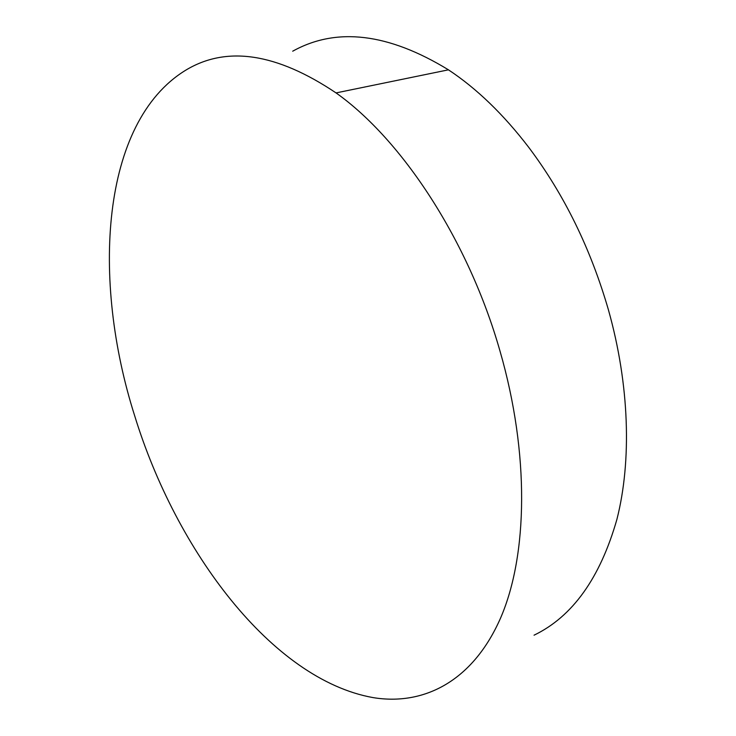 <?xml version="1.0" encoding="UTF-8"?>
<svg xmlns="http://www.w3.org/2000/svg" width="736" height="736" viewBox="0 0 736 736"><rect width="100%" height="100%" fill="white"/><g stroke="black" fill="none" stroke-linecap="round" stroke-linejoin="round"><path stroke-width="1.1" d="M185.555 70.306C226.375 45.448 276.534 52.983 336.048 92.911C402.16 139.785 468.584 240.7 500.011 351.1C529.69 453.9 527.73 555.008 500.728 617.688C473.404 680.34 425.261 705.162 375.48 697.976L372.848 697.562C271.952 679.356 176.198 551.062 134.66 415.739C91.448 279.993 100.666 122.415 185.555 70.306M292.707 51.198C336.435 26.892 388.341 33.102 448.445 69.828C476.781 88.568 503.599 114.476 528.899 147.559C564.181 194.552 590.686 248.648 608.424 309.865C629.565 385.011 631.773 461.049 616.906 519.368C600.125 578.064 572.507 616.667 534.051 635.186M336.048 92.911L448.445 69.828"/></g></svg>

